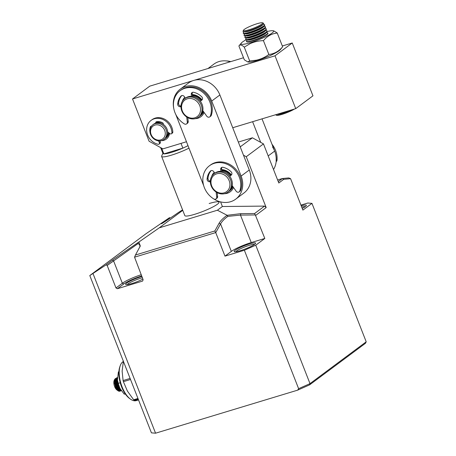 <?xml version="1.0" encoding="UTF-8"?>
<svg xmlns="http://www.w3.org/2000/svg" width="456" height="456" viewBox="0 0 456 456"><rect width="100%" height="100%" fill="white"/><g stroke="black" fill="none" stroke-linecap="round" stroke-linejoin="round"><path stroke-width="0.68" d="M240.363 250.657A11.474 1.687 158.6 0 1 234.424 251.661A11.474 1.687 158.6 0 1 238.249 248.406A11.474 1.687 158.6 0 1 249.432 243.914A11.474 1.687 158.6 0 1 255.554 243.379A11.474 1.687 158.6 0 1 240.363 250.657M254.579 244.359A10.328 1.522 -21.4 0 0 249.392 245.305A10.328 1.522 -21.4 0 0 235.803 251.718M142.888 279.1A11.474 1.687 158.6 0 1 131.795 283.552A11.474 1.687 158.6 0 1 125.856 284.555A11.474 1.687 158.6 0 1 129.681 281.301A11.474 1.687 158.6 0 1 140.858 276.803A11.474 1.687 158.6 0 1 141.873 276.513M142.363 277.761A10.328 1.522 -21.4 0 0 140.819 278.2A10.328 1.522 -21.4 0 0 127.23 284.612M188.978 148.149A18.36 2.702 158.6 0 1 171.473 155.143A18.36 2.702 158.6 0 1 161.635 156.442L184.822 215.614A18.36 2.702 -21.4 0 0 194.666 214.309A18.36 2.702 -21.4 0 0 219.011 202.213A18.36 2.702 -21.4 0 0 209.167 203.518M244.37 250.247L255.748 245.197L310 383.627L298.617 388.677L244.37 250.247L224.979 256.124L215.722 232.583L134.548 257.178L143.138 279.733L142.58 281.084L117.38 288.722L115.995 287.958L107.183 265.466L138.179 243.493L138.065 242.558L112.438 260.142L113.527 260.746L122.339 283.233L115.995 287.958M93.03 273.64L155.564 433.2L151.432 432.852L89.792 275.555L106.088 264.868L107.183 265.466M155.564 433.2L297.66 390.148L298.617 388.677M215.722 232.583L214.839 230.964L135.46 255.012L134.548 257.178M255.748 245.197L264.816 238.454L251.245 242.563A16.063 2.365 -21.4 0 0 231.329 251.398L224.979 256.124M215.768 232.611L220.561 223.924C221.872 221.474 224.301 218.954 227.846 216.378L240.477 215.089L255.326 214.947L264.816 238.454M255.759 215.346L266.184 207.583L246.251 156.721L263.477 143.902L278.804 183.004L283.729 179.339L290.575 178.678L302.892 210.113L311.961 203.37L366.208 341.8L365.467 343.288L309.635 384.841L297.66 390.148M135.46 255.012L140.288 246.006L138.943 241.988L138.065 242.558M138.943 241.988L159.235 227.846L182.759 210.341M182.577 209.885L178.712 212.308C167.546 220.077 157.28 226.729 163.202 222.363L169.552 217.637L146 233.728L89.792 275.555M161.572 223.691L163.202 222.363L163.539 222.545M106.088 264.868L112.438 260.142M141.662 275.965A14.917 2.194 -21.4 0 0 123.724 283.997L117.38 288.722M159.235 227.846L217.398 210.222L227.134 215.295C223.229 218.036 220.539 220.698 219.074 223.286L214.839 230.964M219.074 223.286L220.561 223.924L231.329 251.398M366.208 341.8L310 383.627L309.635 384.841M311.961 203.37L307.828 203.017L300.932 205.109M170.316 218.059L169.552 217.637M277.618 179.977L282.406 178.53L288.756 177.92L290.575 178.678M266.184 207.583L264.554 206.101L222.385 206.511L217.398 210.222M283.729 179.339L282.406 178.53L278.257 181.613M138.179 243.493L139.815 245.054L139.941 246.861M141.178 274.734A16.063 2.365 -21.4 0 0 122.339 283.233L123.724 283.997M227.846 216.378L227.134 215.295L240.785 213.659L254.585 213.522L255.326 214.947M264.554 206.101L254.585 213.522M251.245 242.563L240.477 215.089L240.785 213.659M301.216 205.833A11.474 1.687 158.6 0 1 306.324 205.599A11.474 1.687 158.6 0 1 302.231 208.426M263.477 143.902L252.413 137.797L238.34 142.061M240.221 146.872L252.413 137.797M246.251 156.721L243.487 155.2M222.385 206.511L220.573 201.888M301.707 207.087A10.328 1.522 158.6 0 1 305.349 206.574M230.257 61.765A21.802 18.975 -126.7 0 0 218.977 61.577A21.802 18.975 -126.7 0 0 213.83 64.165L207.982 68.514M210.319 67.807A21.802 18.975 53.3 0 1 210.82 67.648A21.802 18.975 53.3 0 1 211.322 67.505M252.613 121.706L260.712 142.38M273.52 169.524A21.802 18.975 -126.7 0 0 274.666 151.101L268.191 155.923M262.029 118.851L274.666 151.101M235.723 199.135L243.88 193.059A21.802 18.975 -126.7 0 0 249.284 169.991L241.127 176.062A21.802 18.975 53.3 0 1 235.723 199.135A21.802 18.975 53.3 0 1 230.576 201.723A21.802 18.975 53.3 0 1 214.081 199.095M192.335 95.31A11.474 9.986 53.3 0 1 201.689 100.212M203.541 111.669A11.474 9.986 53.3 0 1 200.606 115.482M221.736 170.339A11.474 9.986 53.3 0 1 231.089 175.229M232.948 186.692A11.474 9.986 53.3 0 1 230.012 190.511L229.556 190.847A11.474 9.986 53.3 0 1 229.094 191.172M221.667 169.592A12.62 10.984 53.3 0 1 231.414 174.95M233.506 187.479A12.62 10.984 53.3 0 1 227.259 193.27A12.62 10.984 53.3 0 1 224.5 193.703M192.267 94.563A12.62 10.984 53.3 0 1 202.019 99.927M204.106 112.455A12.62 10.984 53.3 0 1 197.858 118.241A12.62 10.984 53.3 0 1 195.134 118.674M219.883 94.962A21.802 18.975 -126.7 0 0 188.448 83.055L180.285 89.125A21.802 18.975 53.3 0 1 211.721 101.038L219.883 94.962L249.284 169.991M175.731 114.348L203.729 185.791M173.833 108.79A21.802 18.975 53.3 0 1 180.285 89.125M241.127 176.062L211.721 101.038M211.669 176.466A12.62 10.984 53.3 0 1 214.223 172.328M182.257 101.466A12.62 10.984 53.3 0 1 184.817 97.299M187.997 145.646A16.063 2.365 158.6 0 1 182.867 148.126A16.063 2.365 158.6 0 1 171.553 152.355A16.063 2.365 158.6 0 1 163.869 153.883A16.063 2.365 158.6 0 1 162.946 153.495L160.637 147.613M161.635 156.442A18.36 2.702 158.6 0 1 161.68 155.992L162.877 153.33M181.009 143.395L182.867 148.126L163.869 153.883L161.623 148.16M161.441 140.665A10.328 8.989 -126.7 0 0 169.581 133.363M168.583 132.611A9.177 7.991 53.3 0 1 168.127 134.788A9.177 7.991 53.3 0 1 165.659 138.157L166.109 137.82A9.177 7.991 -126.7 0 0 168.971 132.901M194.096 80.324L275.025 55.803L295.733 108.642L232.72 127.731M186.464 141.742L162.923 148.873L149.089 141.246L132.525 98.975L193.093 80.626M151.267 126.204A10.328 8.989 -126.7 0 0 151.084 126.751A10.328 8.989 53.3 0 1 151.255 126.232A1.379 1.197 53.3 0 1 151.267 126.204M275.025 55.803L292.25 42.984L312.958 95.823L295.733 108.642M292.25 42.984L282.327 45.993M243.51 57.752L149.75 86.155L132.525 98.975M159.281 121.684A9.177 7.991 -126.7 0 0 156.596 122.265M156.613 122.419A9.177 7.991 53.3 0 1 162.724 122.852M150.412 128.147A9.177 7.991 53.3 0 1 152.885 124.779A9.177 7.991 53.3 0 1 163.14 125.628A9.177 7.991 53.3 0 1 166.315 136.139A9.177 7.991 53.3 0 1 163.846 139.507A9.177 7.991 53.3 0 1 153.586 138.652A9.177 7.991 53.3 0 1 150.412 128.147M163.846 139.507L164.753 138.829A9.177 7.991 -126.7 0 0 167.221 135.466A9.177 7.991 -126.7 0 0 164.046 124.955A9.177 7.991 -126.7 0 0 153.792 124.1L152.885 124.779M150.953 128.98A8.031 6.988 53.3 0 1 160.375 125.645A8.031 6.988 53.3 0 1 164.867 135.979A8.031 6.988 53.3 0 1 155.45 139.314A8.031 6.988 53.3 0 1 150.953 128.98M165.659 138.157A9.177 7.991 53.3 0 1 165.192 138.476M192.364 95.669A11.474 9.986 53.3 0 1 200.822 100.035A11.474 9.986 53.3 0 1 201.238 100.554M203.33 111.367A11.474 9.986 53.3 0 1 200.155 115.83A11.474 9.986 53.3 0 1 199.694 116.149M196.542 97.869A10.328 8.989 53.3 0 1 200.07 100.691A10.328 8.989 53.3 0 1 200.446 101.158M184.64 98.77L185.546 98.091A11.474 9.986 53.3 0 1 199.916 100.708A11.474 9.986 53.3 0 1 199.249 116.502L198.343 117.181A11.474 9.986 53.3 0 1 183.979 114.564A11.474 9.986 53.3 0 1 184.64 98.77A11.474 9.986 53.3 0 1 199.01 101.38A11.474 9.986 53.3 0 1 198.343 117.181M197.801 102.378A10.328 8.989 53.3 0 1 197.693 116.2A10.328 8.989 53.3 0 1 184.275 114.239A10.328 8.989 53.3 0 1 184.384 100.423A10.328 8.989 53.3 0 1 197.801 102.378M221.764 170.686A11.474 9.986 53.3 0 1 230.137 174.956A11.474 9.986 53.3 0 1 230.639 175.571M225.937 172.892A10.328 8.989 53.3 0 1 229.396 175.623A10.328 8.989 53.3 0 1 229.841 176.181M214.041 173.787L214.947 173.115A11.474 9.986 53.3 0 1 229.231 175.628A11.474 9.986 53.3 0 1 228.65 191.526L227.743 192.198A11.474 9.986 53.3 0 1 213.459 189.679A11.474 9.986 53.3 0 1 214.041 173.787A11.474 9.986 53.3 0 1 228.325 176.307A11.474 9.986 53.3 0 1 227.743 192.198M213.75 189.348A10.328 8.989 53.3 0 1 213.71 175.509A10.328 8.989 53.3 0 1 227.128 177.31A10.328 8.989 53.3 0 1 227.168 191.155A10.328 8.989 53.3 0 1 213.75 189.348M232.731 186.39A11.474 9.986 53.3 0 1 229.556 190.847M158.528 140.858L159.326 142.568A1.379 1.197 53.3 0 1 158.084 144.29A13.771 11.987 53.3 0 1 150.03 139.103A13.771 11.987 53.3 0 1 151.05 120.424A13.771 11.987 53.3 0 1 168.515 123.832A13.771 11.987 53.3 0 1 171.912 132.776A1.379 1.197 53.3 0 1 170.002 133.676L167.677 131.932M171.473 133.75L172.379 133.072A1.379 1.197 -126.7 0 0 172.818 132.103A13.771 11.987 -126.7 0 0 169.421 123.16A13.771 11.987 -126.7 0 0 151.956 119.746L151.05 120.424M155.707 123.097A1.379 1.197 53.3 0 1 156.59 121.712A10.328 8.989 53.3 0 1 162.501 122.71A1.379 1.197 53.3 0 1 163.294 124.38M159.024 144.113L159.931 143.44A1.379 1.197 -126.7 0 0 160.233 141.89L159.771 140.91M156.75 122.824L156.71 122.738A1.379 1.197 53.3 0 1 156.676 121.701M150.081 132.628A10.328 8.989 53.3 0 1 150.349 126.91A1.379 1.197 53.3 0 1 151.455 126.204M230.776 61.611A20.657 17.978 -126.7 0 0 226.102 60.91M209.76 116.873L210.666 116.2A2.297 1.995 -126.7 0 0 211.293 115.322A20.657 17.978 -126.7 0 0 210.757 101.335A20.657 17.978 -126.7 0 0 180.975 90.054L180.069 90.727A20.657 17.978 53.3 0 1 209.851 102.013A20.657 17.978 53.3 0 1 210.387 116.001A2.297 1.995 53.3 0 1 209.76 116.873A2.297 1.995 53.3 0 1 206.756 116.177L202.783 110.603M186.709 117.004L187.313 122.071A2.297 1.995 53.3 0 1 186.595 123.895A2.297 1.995 53.3 0 1 184.327 123.895A20.657 17.978 53.3 0 1 174.95 112.586A20.657 17.978 53.3 0 1 180.069 90.727M200.338 101.238L201.791 100.132A2.297 1.995 -126.7 0 0 202.344 97.715A2.297 1.995 -126.7 0 0 201.74 96.803A16.063 13.982 -126.7 0 0 193.549 92.283A2.297 1.995 -126.7 0 0 192.016 92.585A2.297 1.995 -126.7 0 0 191.286 94.335L191.457 96.341M185.467 98.154L184.195 96.478A2.297 1.995 -126.7 0 0 181.237 95.851A2.297 1.995 -126.7 0 0 180.975 96.091A16.063 13.982 -126.7 0 0 177.686 104.088A2.297 1.995 -126.7 0 0 179.977 106.738L180.952 106.784M186.595 123.895L187.501 123.217A2.297 1.995 -126.7 0 0 188.22 121.393L187.769 117.631M180.964 106.066L179.977 106.738M181.727 95.595A16.063 13.982 -126.7 0 0 178.592 103.415A2.297 1.995 -126.7 0 0 180.884 106.066M192.432 96.433L192.193 93.657L191.286 94.335M192.523 92.323A2.297 1.995 -126.7 0 0 192.193 93.657M239.161 191.896L240.067 191.218A2.297 1.995 -126.7 0 0 240.694 190.346A20.657 17.978 -126.7 0 0 240.158 176.358A20.657 17.978 -126.7 0 0 210.376 165.072L209.469 165.75A20.657 17.978 53.3 0 1 239.246 177.031A20.657 17.978 53.3 0 1 239.788 191.018A2.297 1.995 53.3 0 1 239.161 191.896A2.297 1.995 53.3 0 1 236.157 191.201L232.184 185.62M216.11 192.022L216.714 197.089A2.297 1.995 53.3 0 1 215.99 198.913A2.297 1.995 53.3 0 1 213.727 198.913A20.657 17.978 53.3 0 1 204.351 187.604A20.657 17.978 53.3 0 1 209.469 165.75M229.738 176.261L231.192 175.15A2.297 1.995 -126.7 0 0 231.745 172.733A2.297 1.995 -126.7 0 0 231.141 171.821A16.063 13.982 -126.7 0 0 222.95 167.301A2.297 1.995 -126.7 0 0 221.411 167.608A2.297 1.995 -126.7 0 0 220.681 169.353L220.858 171.359M214.867 173.177L213.596 171.502A2.297 1.995 -126.7 0 0 210.638 170.869A2.297 1.995 -126.7 0 0 210.376 171.114A16.063 13.982 -126.7 0 0 207.087 179.111A2.297 1.995 -126.7 0 0 209.378 181.762L210.353 181.801M215.99 198.913L216.896 198.24A2.297 1.995 -126.7 0 0 217.62 196.416L217.17 192.654M210.358 181.089L209.378 181.762M211.122 170.618A16.063 13.982 -126.7 0 0 207.993 178.433A2.297 1.995 -126.7 0 0 210.284 181.083M221.827 171.45L221.593 168.68L220.681 169.353M221.924 167.346A2.297 1.995 -126.7 0 0 221.593 168.68M276.159 161.669L276.279 161.578A2.297 1.995 -126.7 0 0 277.009 160.238A20.657 17.978 -126.7 0 0 273.475 146.313A20.657 17.978 -126.7 0 0 271.987 144.256M272.563 146.992A20.657 17.978 53.3 0 1 276.102 160.911M267.125 31.555A17.499 2.576 158.6 0 1 272.791 30.729A17.499 2.576 158.6 0 1 272.021 33.077A17.499 2.576 158.6 0 1 250.264 42.699A17.499 2.576 158.6 0 1 241.309 43.063A17.499 2.576 158.6 0 1 246.029 39.82M241.309 43.063L238.898 45.982C239.913 44.392 241.703 44.779 244.279 47.15L250.025 43.708C254.214 41.775 258.683 40.755 263.443 40.652C266.407 37.073 269.929 34.724 273.999 33.602L277.231 32.98L273.754 30.854L272.791 30.729M244.279 47.15L249.694 60.967L256.471 60.158C261.014 59.132 265.147 57.234 268.858 54.469L263.443 40.652M238.898 45.982L244.313 59.804L247.79 61.93L249.694 60.967M277.231 32.98L282.646 46.797L280.235 49.715A17.499 2.576 -21.4 0 1 257.218 60.448A17.499 2.576 -21.4 0 1 248.754 62.056L247.79 61.93M268.858 54.469C274.221 53.899 278.815 51.346 282.646 46.797M294.456 109.024A10.556 1.556 158.6 0 1 282.435 114.251A10.556 1.556 158.6 0 1 276.564 115.3L276.148 115.123A10.881 1.602 158.6 0 1 276.005 114.616M293.482 109.32A10.881 1.602 158.6 0 1 282.201 114.046A10.881 1.602 158.6 0 1 276.148 115.123M289.115 110.643A9.861 1.453 158.6 0 1 277.185 114.262M266.315 32.57L267.313 32.701A11.474 1.687 158.6 0 1 267.837 32.963L267.968 33.305A11.474 1.687 158.6 0 1 267.769 33.852A11.474 1.687 158.6 0 1 267.176 34.405A11.474 1.687 158.6 0 1 253.194 40.732A11.474 1.687 158.6 0 1 247.123 41.946A11.474 1.687 158.6 0 1 246.605 41.684L246.468 41.336A11.474 1.687 158.6 0 1 246.667 40.789L247.312 40.02M267.837 32.963A11.474 1.687 158.6 0 1 267.039 34.063A11.474 1.687 158.6 0 1 255.371 39.621A11.474 1.687 158.6 0 1 246.468 41.336M265.512 30.512L266.509 30.643A11.474 1.687 158.6 0 1 267.028 30.905L267.165 31.247A11.474 1.687 158.6 0 1 266.959 31.795L265.82 33.163A9.861 1.453 158.6 0 1 265.312 33.641A9.861 1.453 158.6 0 1 253.302 39.073A9.861 1.453 158.6 0 1 248.081 40.117L246.314 39.889A11.474 1.687 158.6 0 1 245.795 39.621L245.659 39.279A11.474 1.687 158.6 0 1 245.864 38.731L246.508 37.956M266.959 31.795A11.474 1.687 158.6 0 1 252.39 38.674A11.474 1.687 158.6 0 1 246.314 39.889M267.028 30.905A11.474 1.687 158.6 0 1 252.253 38.327A11.474 1.687 158.6 0 1 245.659 39.279M264.702 28.449L265.7 28.58A11.474 1.687 158.6 0 1 266.219 28.848L266.355 29.19A11.474 1.687 158.6 0 1 266.156 29.737L265.016 31.105A9.861 1.453 158.6 0 1 252.493 37.016A9.861 1.453 158.6 0 1 247.272 38.059L245.51 37.825A11.474 1.687 158.6 0 1 244.986 37.563L244.855 37.221A11.474 1.687 158.6 0 1 245.054 36.674L245.698 35.899M266.156 29.737A11.474 1.687 158.6 0 1 265.563 30.29A11.474 1.687 158.6 0 1 251.581 36.611A11.474 1.687 158.6 0 1 245.51 37.825M266.219 28.848A11.474 1.687 158.6 0 1 265.426 29.948A11.474 1.687 158.6 0 1 253.758 35.5A11.474 1.687 158.6 0 1 244.855 37.221M263.899 26.391L264.896 26.522A11.474 1.687 158.6 0 1 265.415 26.784L265.546 27.132A11.474 1.687 158.6 0 1 265.346 27.679L264.206 29.047A9.861 1.453 158.6 0 1 263.699 29.52A9.861 1.453 158.6 0 1 251.683 34.958A9.861 1.453 158.6 0 1 246.468 36.001L244.701 35.767A11.474 1.687 158.6 0 1 244.182 35.505L244.045 35.158A11.474 1.687 158.6 0 1 244.251 34.61L244.889 33.841M265.346 27.679A11.474 1.687 158.6 0 1 264.754 28.232A11.474 1.687 158.6 0 1 250.777 34.553A11.474 1.687 158.6 0 1 244.701 35.767M265.415 26.784A11.474 1.687 158.6 0 1 264.617 27.884A11.474 1.687 158.6 0 1 252.949 33.442A11.474 1.687 158.6 0 1 244.045 35.158M263.089 24.333L264.087 24.464A11.474 1.687 158.6 0 1 264.605 24.727L264.742 25.069A11.474 1.687 158.6 0 1 264.537 25.616L263.403 26.989A9.861 1.453 158.6 0 1 262.89 27.463A9.861 1.453 158.6 0 1 250.88 32.895A9.861 1.453 158.6 0 1 245.659 33.938L243.892 33.71A11.474 1.687 158.6 0 1 243.373 33.442L243.242 33.1A11.474 1.687 158.6 0 1 243.441 32.553L244.085 31.777M264.537 25.616A11.474 1.687 158.6 0 1 263.944 26.169A11.474 1.687 158.6 0 1 249.968 32.496A11.474 1.687 158.6 0 1 243.892 33.71M264.605 24.727A11.474 1.687 158.6 0 1 263.813 25.827A11.474 1.687 158.6 0 1 252.139 31.378A11.474 1.687 158.6 0 1 243.242 33.1M262.496 22.8L263.437 23.199A11.064 1.63 158.6 0 1 263.443 23.906L262.593 24.926A9.861 1.453 158.6 0 1 262.086 25.405A9.861 1.453 158.6 0 1 250.07 30.837A9.861 1.453 158.6 0 1 244.855 31.88L243.538 31.709A11.064 1.63 158.6 0 1 243.059 31.185L243.481 30.25A10.328 1.522 158.6 0 1 244.171 29.515A10.328 1.522 158.6 0 1 256.751 23.826A10.328 1.522 158.6 0 1 262.496 22.8A10.328 1.522 158.6 0 1 261.972 23.957A10.328 1.522 158.6 0 1 250.76 29.201A10.328 1.522 158.6 0 1 243.481 30.25M263.443 23.906A11.064 1.63 158.6 0 1 262.873 24.442A11.064 1.63 158.6 0 1 249.392 30.535A11.064 1.63 158.6 0 1 243.538 31.709M138.533 399.923L136.258 400.613A20.657 9.707 -106.9 0 1 130.393 399.08A20.657 9.707 -106.9 0 1 124.807 392.496A20.657 9.707 -106.9 0 1 120.253 365.609A20.657 9.707 -106.9 0 1 123.319 361.494M123.422 361.027L122.128 371.133L123.097 380.549A23.524 11.052 73.1 0 0 123.388 381.661L127.395 391.054L133.659 399.764A23.524 11.052 73.1 0 0 134.275 400.254L138.442 399.889M120.253 365.609L119.842 366.749A19.505 9.166 73.1 0 0 124.14 392.143A19.505 9.166 73.1 0 0 129.418 398.362L130.393 399.08M138.196 399.068L134.275 400.254M130.524 379.5L123.388 381.661M133.659 399.764L137.957 398.458M123.097 380.549L130.102 378.423M120.378 390.091L120.697 389.72M119.854 391.197L116.041 388.489A6.886 3.238 73.1 0 0 117.904 390.684A6.886 3.238 73.1 0 0 119.854 391.197A6.886 3.238 73.1 0 0 120.31 390.969M116.041 388.489L114.45 379.717L114.108 380.669A5.74 2.696 73.1 0 0 115.374 388.136A5.74 2.696 73.1 0 0 116.924 389.965L117.904 390.684M117.585 390.33A5.74 2.696 73.1 0 0 118.68 390.347M118.982 390.165A5.74 2.696 73.1 0 0 119.426 389.658M119.592 389.333A5.74 2.696 73.1 0 0 119.842 388.518M117.38 378.594L117.101 380.093L119.147 387.549L120.27 388.996M119.21 386.882L117.477 380.173M117.391 377.557L115.938 380.447L117.984 387.902L121.279 390.61M121.108 390.359L118.326 387.708L116.308 381.136L117.386 377.642M116.65 377.779L114.775 380.8L116.821 388.25L117.334 388.991L120.635 390.946L121.222 390.781L117.163 388.062L115.146 381.49L116.65 377.779L117.055 377.722M121.028 390.826L121.319 390.667M119.563 388.159L118.965 387.309L117.095 380.258M121.017 390.222L120.72 390.182M118.4 388.512L117.802 387.663L115.927 380.612M116.782 378.4L117.374 378.087M120.601 390.427L119.557 390.535M117.238 388.86L116.633 388.01L114.764 380.965M115.619 378.754L116.451 378.412M116.764 378.434L117.357 378.657M120.561 389.492L120.327 389.948M120.441 389.299L118.765 387.378L116.867 381.29L117.374 378.565M119.894 390.034L117.602 387.725L115.699 381.643L116.24 378.868M116.85 378.269L117.374 378.121M120.207 390.564L119.763 390.632M118.731 390.382L116.44 388.079L114.536 381.997L115.077 379.221M115.687 378.622L116.417 378.474M116.719 378.531L117.312 378.805M114.45 379.717L115.533 378.4M125.389 394.07L124.146 394.081L119.888 388.284A10.613 4.987 73.1 0 1 117.5 380.418A5.74 2.696 73.1 0 0 117.471 380.389M117.106 380.036A5.74 2.696 73.1 0 0 116.417 379.563M116.08 379.426A5.74 2.696 73.1 0 0 115.379 379.375M114.986 379.512A5.74 2.696 73.1 0 0 114.302 380.241M116.844 388.29L115.664 387.383L114.479 383.046L114.809 382.379M115.151 381.678L115.927 380.726M118.395 388.592L117.899 389.105M115.277 382.897L115.932 381.552M114.479 383.046L114.901 383.108M115.664 387.383L116.137 387.019M118.075 389.242L118.446 388.575M116.799 387.435L118.326 388.609M115.305 383.097L116.08 382.863M116.468 382.744L117.249 382.51M117.084 380.697L116.308 380.931M116.514 386.876L117.295 386.642M117.676 386.528L118.457 386.289M118.834 388.455L119.609 388.221M120.048 388.592L118.127 383.388L117.46 379.979L118.36 371.936L118.902 371.771M120.224 382.749L118.127 383.388M124.146 394.081L125.178 393.767M171.912 132.776L172.818 132.103M151.255 126.232L150.349 126.91M159.326 142.568L160.233 141.89M211.293 115.322L210.387 116.001M188.22 121.393L187.313 122.071M177.686 104.088L178.592 103.415M180.975 96.091L181.545 95.669M240.694 190.346L239.788 191.018M217.62 196.416L216.714 197.089M207.087 179.111L207.993 178.433M210.376 171.114L210.94 170.686M277.009 160.238L276.233 160.814M219.011 202.213L218.658 201.318M114.775 380.8L114.752 381.119M115.938 380.447L115.915 380.766M117.101 380.093L117.078 380.418M117.5 380.418L117.46 379.985"/></g></svg>
